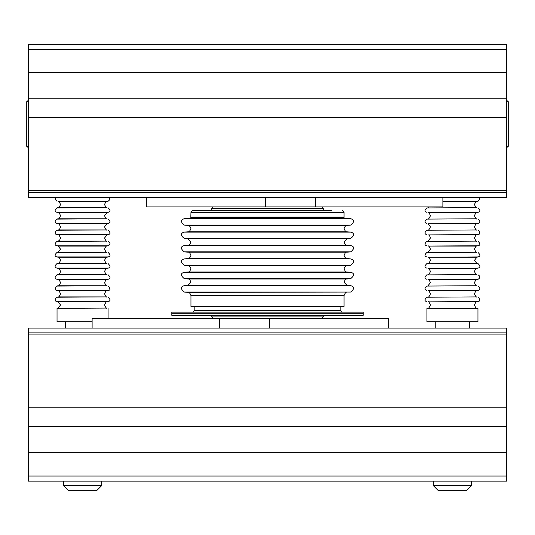 <?xml version="1.0" encoding="UTF-8"?>
<svg xmlns="http://www.w3.org/2000/svg" width="535" height="535" viewBox="0 0 535 535"><rect width="100%" height="100%" fill="white"/><g stroke="black" fill="none" stroke-linecap="round" stroke-linejoin="round"><path stroke-width="0.8" d="M28.342 197.348L506.658 197.348L506.658 190.493L28.342 190.493L28.342 197.348M28.342 49.387L506.658 49.387L506.658 44.291L28.342 44.291L28.342 117.626L506.658 117.626L506.658 190.493M28.342 117.626L28.342 190.493M28.342 98.814L506.658 98.814L506.658 117.626M28.342 72.666L506.658 72.666L506.658 98.814M506.658 49.387L506.658 72.666M265.44 206.911L146.329 206.911L146.329 197.348L265.44 197.348L265.44 206.911L442.88 206.911L442.88 197.348M315.329 197.348L315.329 206.911M506.658 328.089L28.342 328.089L28.342 334.943L506.658 334.943L506.658 328.089M506.658 476.043L28.342 476.043L28.342 481.146L506.658 481.146L506.658 407.804L28.342 407.804L28.342 334.943M506.658 407.804L506.658 334.943M506.658 426.616L28.342 426.616L28.342 407.804M506.658 452.764L28.342 452.764L28.342 426.616M28.342 476.043L28.342 452.764M269.56 318.519L388.671 318.519L388.671 328.089L269.56 328.089L269.56 318.519L92.12 318.519L92.12 328.089M219.671 328.089L219.671 318.519M426.937 308.327L426.937 321.709L477.956 321.709L477.956 308.327L426.937 308.327L477.956 308.327M506.658 146.329L508.25 146.329L508.25 101.683L506.658 101.683M506.658 100.306L508.25 101.683M506.658 147.707L508.25 146.329M433.317 485.613L471.582 485.613L466.48 490.709L438.419 490.709L433.317 485.613L433.317 481.146M435.229 328.089L435.229 321.709M469.663 328.089L469.663 321.709M471.582 485.613L471.582 481.146M363.165 313.737L171.835 313.737L171.835 315.329L363.165 315.329L363.165 313.737L171.835 313.737L171.835 312.139L363.165 312.139L363.165 313.737M321.709 206.911L323.3 208.51L211.7 208.51L211.7 210.743M323.3 315.329L323.3 316.927L211.7 316.927L213.291 318.519M331.593 210.743L192.881 210.743A1.913 1.913 0 0 0 190.968 212.656L190.774 218.133L184.301 218.728C180.429 219.818 180.429 221.938 184.301 225.075L350.699 225.075C354.571 221.938 354.571 219.818 350.699 218.728L184.301 218.728M342.119 210.743A1.913 1.913 0 0 1 344.032 212.656L344.032 217.116L190.968 217.116L344.032 217.116L344.032 217.912L190.968 217.912M192.881 210.743L203.407 210.743M192.567 312.139A1.592 1.592 0 0 0 194.158 310.547L194.158 306.401M342.433 312.139A1.592 1.592 0 0 1 340.842 310.547L194.158 310.547M340.842 306.401L340.842 310.547M344.032 306.401L190.968 306.401L190.968 295.561L344.032 295.561L344.032 306.401M58.121 308.066L60.549 304.97L58.121 301.867L106.987 301.867C106.585 301.225 105.776 302.255 104.552 304.97C105.776 307.678 106.585 308.708 106.987 308.066L57.044 308.327L57.044 321.709L92.12 321.709M57.044 308.327L106.987 308.066M28.342 101.683L26.75 101.683L28.342 100.306M28.342 147.707L26.75 146.329L26.75 101.683M26.75 146.329L28.342 146.329M101.683 485.613L96.581 490.709L68.52 490.709L63.418 485.613L101.683 485.613L101.683 481.146M428.013 308.066C428.408 308.715 429.224 307.678 430.448 304.97C429.224 302.255 428.415 301.225 428.013 301.867L476.879 301.867C476.484 301.225 475.675 302.255 474.451 304.97C475.541 307.618 476.357 308.648 476.879 308.066M428.013 296.905C428.515 297.507 429.324 296.47 430.448 293.809C429.224 291.093 428.415 290.064 428.013 290.712L476.879 290.712C476.411 290.084 475.602 291.12 474.451 293.809C475.668 296.517 476.478 297.547 476.879 296.905L426.729 297.219L476.879 296.905M428.013 285.743L430.448 282.647C429.337 280.026 428.528 278.989 428.013 279.551L476.879 279.551C476.478 278.902 475.668 279.939 474.451 282.647C475.668 285.356 476.478 286.392 476.879 285.743L426.729 286.058L476.879 285.743M428.013 274.582C428.401 275.231 429.217 274.201 430.448 271.486C429.224 268.777 428.415 267.741 428.013 268.389L476.879 268.389C476.337 267.814 475.528 268.844 474.451 271.486C475.709 274.221 476.518 275.257 476.879 274.582L426.729 274.896L476.879 274.582M428.013 263.421C428.328 264.136 429.137 263.106 430.448 260.324C429.331 257.656 428.522 256.626 428.013 257.228L476.879 257.228L474.451 260.324L476.879 263.421L478.17 263.735L426.729 263.735L476.879 263.421M428.013 252.259L430.448 249.163C429.304 246.488 428.495 245.458 428.013 246.067L476.879 246.067C476.591 245.291 475.776 246.321 474.451 249.163C475.729 251.918 476.538 252.955 476.879 252.259L426.729 252.573L476.879 252.259M428.013 241.104L430.448 238.001C429.846 235.881 429.037 234.845 428.013 234.905L476.879 234.905C476.518 234.236 475.709 235.266 474.451 238.001C475.729 240.817 476.538 241.853 476.879 241.104L426.729 241.419L476.879 241.104M428.013 229.943C428.381 230.612 429.19 229.575 430.448 226.847L428.013 223.744L476.879 223.744C476.478 223.102 475.668 224.132 474.451 226.847C475.588 229.528 476.397 230.558 476.879 229.943L426.729 230.257L476.879 229.943M428.013 218.782C428.415 219.424 429.224 218.394 430.448 215.685C429.237 212.917 428.428 211.887 428.013 212.582L476.879 212.582C476.417 211.96 475.608 212.99 474.451 215.685C475.749 218.507 476.558 219.544 476.879 218.782L426.729 219.096L476.879 218.782M442.88 201.427L476.879 201.427C476.504 200.759 475.695 201.789 474.451 204.524C475.695 207.252 476.504 208.289 476.879 207.62L426.729 207.934L476.879 207.62M428.013 301.867L478.17 301.553C480.443 300.958 480.443 299.513 478.17 297.219M428.013 290.712L478.17 290.398C480.443 289.776 480.443 288.332 478.17 286.058M428.013 279.551L478.17 279.237C480.383 277.792 480.383 276.341 478.17 274.896M428.013 268.389L478.17 268.075C480.443 267.48 480.443 266.035 478.17 263.735M428.013 257.228L478.17 256.914C480.443 256.345 480.443 254.901 478.17 252.573M428.013 246.067L478.17 245.752C480.443 245.137 480.443 243.692 478.17 241.419M428.013 234.905L478.17 234.591C480.443 233.996 480.443 232.551 478.17 230.257M428.013 223.744L478.17 223.429C480.443 222.814 480.443 221.37 478.17 219.096M428.013 212.582L478.17 212.268C480.443 211.673 480.443 210.228 478.17 207.934M442.88 201.113L478.17 201.113L479.835 199.328L479.199 197.348M344.032 212.656L190.968 212.656M188.073 225.422L346.927 225.422C346.272 224.693 345.302 225.757 344.032 228.599C345.363 231.494 346.332 232.551 346.927 231.775L188.073 231.775C188.668 232.551 189.637 231.494 190.968 228.599C189.698 225.757 188.728 224.693 188.073 225.422L184.301 225.075M188.073 238.817L346.927 238.817L344.032 241.987C345.356 244.869 346.319 245.933 346.927 245.164L188.073 245.164C188.681 245.933 189.644 244.869 190.968 241.987L188.073 238.817L184.301 238.47L350.699 238.47C354.571 235.36 354.571 233.247 350.699 232.116L184.301 232.116C180.429 233.247 180.429 235.36 184.301 238.47M188.073 252.206L346.927 252.206C346.245 251.497 345.276 252.553 344.032 255.382C345.302 258.224 346.272 259.281 346.927 258.559L188.073 258.559C188.728 259.281 189.698 258.224 190.968 255.382C189.724 252.553 188.755 251.497 188.073 252.206L184.301 251.865L350.699 251.865C354.571 248.721 354.571 246.608 350.699 245.511L184.301 245.511C180.429 246.608 180.429 248.721 184.301 251.865M188.073 265.601L346.927 265.601C346.259 264.878 345.289 265.942 344.032 268.777C345.316 271.626 346.279 272.683 346.927 271.954L188.073 271.954C188.721 272.683 189.684 271.626 190.968 268.777C189.711 265.942 188.741 264.878 188.073 265.601L184.301 265.253L350.699 265.253C354.571 262.117 354.571 259.997 350.699 258.907L184.301 258.907C180.429 259.997 180.429 262.117 184.301 265.253M188.073 278.996L346.927 278.996C346.245 278.28 345.276 279.337 344.032 282.166L346.927 285.342L188.073 285.342L190.968 282.166C189.724 279.337 188.755 278.28 188.073 278.996L184.301 278.648L350.699 278.648C354.571 275.438 354.571 273.318 350.699 272.295L184.301 272.295C180.429 273.318 180.429 275.438 184.301 278.648M346.927 285.342L350.699 285.69C354.571 286.747 354.571 288.867 350.699 292.043L188.073 292.384C188.801 291.702 189.771 292.759 190.968 295.561M350.699 292.043L184.301 292.043C180.429 288.867 180.429 286.747 184.301 285.69L350.699 285.69M344.032 217.912L190.774 218.133M106.987 296.905L58.121 296.905C58.522 297.547 59.331 296.517 60.549 293.809C59.331 291.093 58.522 290.064 58.121 290.712L106.987 290.712C106.585 290.064 105.776 291.093 104.552 293.809C105.816 296.544 106.632 297.574 106.987 296.905L56.83 297.219C54.557 299.493 54.557 300.938 56.83 301.553L108.271 301.553C110.544 300.958 110.544 299.513 108.271 297.219M106.987 285.743L58.121 285.743C58.516 286.392 59.325 285.356 60.549 282.647C59.331 279.939 58.522 278.902 58.121 279.551L106.987 279.551C106.632 278.802 105.823 279.838 104.552 282.647C105.81 285.436 106.625 286.466 106.987 285.743L56.83 286.058C54.61 288.639 54.61 290.084 56.83 290.398L108.271 290.398C110.464 290.284 110.464 288.84 108.271 286.058M106.987 274.582L58.121 274.582C58.997 273.452 58.656 276.294 60.549 271.486C59.418 268.817 58.609 267.781 58.121 268.389L106.987 268.389C106.585 267.741 105.776 268.777 104.552 271.486C105.856 274.315 106.666 275.344 106.987 274.582L56.83 274.896C54.557 277.244 54.557 278.688 56.83 279.237L108.271 279.237C110.551 278.621 110.551 277.17 108.271 274.896M106.987 263.421L58.121 263.421C58.496 264.089 59.305 263.06 60.549 260.324C59.418 257.656 58.609 256.626 58.121 257.228L106.987 257.228C106.592 256.579 105.776 257.616 104.552 260.324C105.83 263.08 106.646 264.116 106.987 263.421L56.83 263.735C54.55 265.928 54.55 267.373 56.83 268.075L108.271 268.075C110.544 267.674 110.544 266.223 108.271 263.735M106.987 252.259L58.121 252.259L60.549 249.163L58.121 246.067L106.987 246.067C106.599 245.418 105.783 246.448 104.552 249.163C105.776 251.878 106.592 252.908 106.987 252.259L56.83 252.573C54.557 254.874 54.557 256.318 56.83 256.914L108.271 256.914C110.551 256.298 110.551 254.854 108.271 252.573M106.987 241.104L58.121 241.104C58.883 240.081 58.683 242.723 60.549 238.001C59.271 235.186 58.462 234.156 58.121 234.905L106.987 234.905L104.552 238.001C105.769 240.763 106.585 241.793 106.987 241.104L56.83 241.419C54.557 243.713 54.557 245.157 56.83 245.752L108.271 245.752C110.491 244.308 110.491 242.863 108.271 241.419M106.987 229.943L58.121 229.943C59.044 230.09 59.86 229.054 60.549 226.847C59.218 223.991 58.409 222.961 58.121 223.744L106.987 223.744L104.552 226.847C105.816 229.582 106.632 230.612 106.987 229.943L56.83 230.257C54.557 232.551 54.557 233.996 56.83 234.591L108.271 234.591C110.544 234.042 110.544 232.598 108.271 230.257M106.987 218.782L58.121 218.782C58.502 219.43 59.318 218.4 60.549 215.685C59.331 212.93 58.522 211.9 58.121 212.582L106.987 212.582L104.552 215.685C105.636 218.287 106.452 219.317 106.987 218.782L56.83 219.096C54.557 221.37 54.557 222.814 56.83 223.429L108.271 223.429C110.544 222.834 110.544 221.39 108.271 219.096M106.987 207.62L58.121 207.62C58.496 208.289 59.305 207.252 60.549 204.524C59.331 201.809 58.522 200.779 58.121 201.427L106.987 201.427C106.458 200.839 105.649 201.876 104.552 204.524C105.749 207.199 106.559 208.229 106.987 207.62L56.83 207.934C54.557 210.228 54.557 211.673 56.83 212.268L108.271 212.268C110.551 211.653 110.551 210.208 108.271 207.934M58.121 201.427L108.271 201.113L109.862 199.642L109.307 197.348M28.342 192.567L506.658 192.567M506.658 332.87L28.342 332.87M476.879 301.867L478.17 301.553M476.879 290.712L478.17 290.398M476.879 279.551L478.17 279.237M476.879 268.389L478.17 268.075M476.879 257.228L478.17 256.914M476.879 246.067L478.17 245.752M476.879 234.905L478.17 234.591M476.879 223.744L478.17 223.429M476.879 212.582L478.17 212.268M428.013 207.62L429.364 206.911M476.879 201.427L478.17 201.113M426.729 212.268C424.456 211.673 424.456 210.228 426.729 207.934M426.729 223.429C424.449 222.814 424.449 221.37 426.729 219.096M426.729 234.591C424.449 233.976 424.449 232.531 426.729 230.257M426.729 245.752C424.449 245.117 424.449 243.672 426.729 241.419M426.729 256.914C424.456 256.318 424.456 254.874 426.729 252.573M426.729 268.075C424.449 267.48 424.449 266.035 426.729 263.735M426.729 279.237C424.449 278.621 424.449 277.17 426.729 274.896M426.729 290.398C424.449 289.776 424.449 288.332 426.729 286.058M426.729 301.553C424.449 301.058 424.449 299.613 426.729 297.219M323.3 208.51L323.3 210.743M321.709 318.519L323.3 316.927M211.7 315.329L211.7 316.927M213.291 206.911L211.7 208.51M344.226 218.133L350.699 218.728M346.927 225.422L350.699 225.075M346.927 231.775L350.699 232.116M346.927 238.817L350.699 238.47M346.927 245.164L350.699 245.511M346.927 252.206L350.699 251.865M346.927 258.559L350.699 258.907M346.927 265.601L350.699 265.253M346.927 271.954L350.699 272.295M346.927 278.996L350.699 278.648M188.073 285.342L184.301 285.69M188.073 271.954L184.301 272.295M188.073 258.559L184.301 258.907M188.073 245.164L184.301 245.511M188.073 231.775L184.301 232.116M346.927 292.384C346.198 291.702 345.229 292.759 344.032 295.561M188.073 292.384L184.301 292.043M58.121 301.867L56.83 301.553M58.121 296.905L56.83 297.219M58.121 290.712L56.83 290.398M58.121 285.743L56.83 286.058M58.121 279.551L56.83 279.237M58.121 274.582L56.83 274.896M58.121 268.389L56.83 268.075M58.121 263.421L56.83 263.735M58.121 257.228L56.83 256.914M58.121 252.259L56.83 252.573M58.121 246.067L56.83 245.752M58.121 241.104L56.83 241.419M58.121 234.905L56.83 234.591M58.121 229.943L56.83 230.257M58.121 223.744L56.83 223.429M58.121 218.782L56.83 219.096M58.121 212.582L56.83 212.268M58.121 207.62L56.83 207.934M56.83 201.113L55.165 199.354L55.8 197.348M106.987 201.427L108.271 201.113M106.987 212.582L108.271 212.268M106.987 223.744L108.271 223.429M106.987 234.905L108.271 234.591M106.987 246.067L108.271 245.752M106.987 257.228L108.271 256.914M106.987 268.389L108.271 268.075M106.987 279.551L108.271 279.237M106.987 290.712L108.271 290.398M106.987 301.867L108.271 301.553M108.063 318.519L108.063 308.327M65.337 328.089L65.337 321.709M63.418 485.613L63.418 481.146"/></g></svg>
